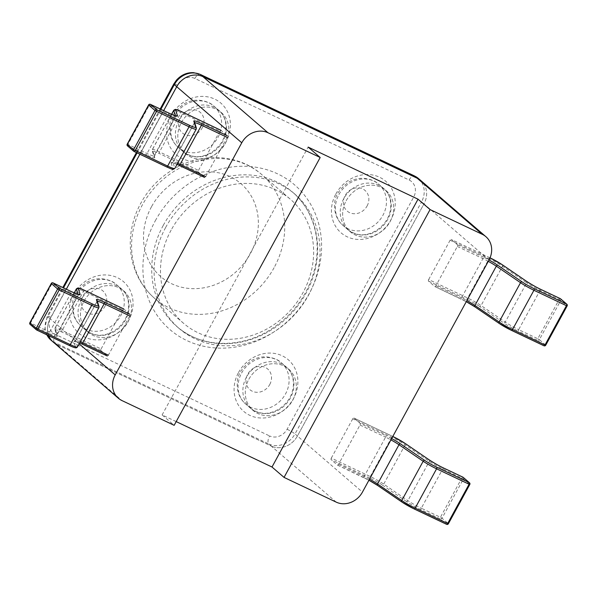 <?xml version="1.0" encoding="UTF-8"?>
<svg xmlns="http://www.w3.org/2000/svg" width="597" height="597" viewBox="0 0 597 597"><rect width="100%" height="100%" fill="white"/><g stroke="black" fill="none" stroke-linecap="round" stroke-linejoin="round"><path stroke-width="0.45" stroke-dasharray="2.98 2.24" d="M171.138 230.106A81.849 72.401 130.8 0 0 183.615 323.35A81.849 72.401 130.8 0 0 291.896 308.642A81.849 72.401 130.8 0 0 290.515 199.376A81.849 72.401 130.8 0 0 171.138 230.106M79.177 343.835L50.17 318.82L66.327 289.187L50.17 318.82A20.462 18.097 130.8 0 0 48.767 335.745A20.462 18.097 -49.2 0 1 50.17 318.82L47.76 316.746L63.513 287.851M139.899 154.242L163.675 110.632L139.899 154.242M489.01 259.986L423.967 203.898A20.462 18.097 130.8 0 0 420.84 180.585A20.462 18.097 -49.2 0 1 423.967 203.898L297.41 436.019A20.462 18.097 -49.2 0 1 271.195 446.063A20.462 18.097 130.8 0 0 297.41 436.019L362.454 492.107M176.182 421.601L162.115 414.93L174.16 425.318M336.238 502.144L271.195 446.063L56.916 344.491L121.96 400.58M53.29 342.133A20.462 18.097 130.8 0 0 56.916 344.491L271.195 446.063L268.784 443.981L54.506 342.409A20.462 18.097 -49.2 0 1 50.879 340.051M162.115 414.93L308.142 147.101M83.998 301.157A27.283 24.134 -49.2 0 1 123.795 290.911A27.283 24.134 -49.2 0 1 124.251 327.328A27.283 24.134 -49.2 0 1 88.162 332.23A27.283 24.134 -49.2 0 1 83.998 301.157A27.283 24.134 -49.2 0 1 123.795 290.911A27.283 24.134 -49.2 0 1 124.251 327.328A27.283 24.134 -49.2 0 1 88.162 332.23A27.283 24.134 -49.2 0 1 83.998 301.157M181.346 122.601A27.283 24.134 -49.2 0 1 221.144 112.355A27.283 24.134 -49.2 0 1 221.606 148.78A27.283 24.134 -49.2 0 1 185.51 153.683A27.283 24.134 -49.2 0 1 181.346 122.601A27.283 24.134 -49.2 0 1 221.144 112.355A27.283 24.134 -49.2 0 1 221.606 148.78A27.283 24.134 -49.2 0 1 185.51 153.683A27.283 24.134 -49.2 0 1 181.346 122.601M346.178 200.734A27.283 24.134 -49.2 0 1 385.968 190.488A27.283 24.134 -49.2 0 1 386.431 226.905A27.283 24.134 -49.2 0 1 350.342 231.808A27.283 24.134 -49.2 0 1 346.178 200.734A27.283 24.134 -49.2 0 1 385.968 190.488A27.283 24.134 -49.2 0 1 386.431 226.905A27.283 24.134 -49.2 0 1 350.342 231.808A27.283 24.134 -49.2 0 1 346.178 200.734M165.638 227.502A88.669 78.431 -49.2 0 1 294.97 194.204A88.669 78.431 -49.2 0 1 296.47 312.582A88.669 78.431 -49.2 0 1 179.167 328.514A88.669 78.431 -49.2 0 1 165.638 227.502M248.83 379.282A27.283 24.134 -49.2 0 1 288.62 369.043A27.283 24.134 -49.2 0 1 289.082 405.46A27.283 24.134 -49.2 0 1 252.986 410.363A27.283 24.134 -49.2 0 1 248.83 379.282A27.283 24.134 -49.2 0 1 288.62 369.043A27.283 24.134 -49.2 0 1 289.082 405.46A27.283 24.134 -49.2 0 1 252.986 410.363A27.283 24.134 -49.2 0 1 248.83 379.282M418.437 178.51A20.462 18.097 -49.2 0 1 421.557 201.823L423.967 203.898L297.41 436.019L295 433.937A20.462 18.097 -49.2 0 1 268.784 443.981A6.821 3.089 -64.6 0 1 269.62 435.952A13.641 12.067 130.8 0 0 287.097 429.258L413.654 197.137A13.641 12.067 130.8 0 0 409.154 180.025L194.876 78.461A13.641 12.067 130.8 0 0 177.399 85.155L50.842 317.268A13.641 12.067 130.8 0 0 55.342 334.387L269.62 435.952M150.369 104.326A1.366 0.619 -64.6 0 0 149.332 105.154L148.616 104.915M127.198 144.198L127.915 144.437A1.366 0.619 -64.6 0 0 127.751 146.041L134.012 151.444M175.436 115.825L175.615 116.4A13.641 1.507 -151.4 0 1 175.615 116.594A13.641 1.507 -151.4 0 1 168.451 114.221L149.332 105.154L127.915 144.437L147.041 153.496A13.641 1.507 28.6 0 0 154.198 155.877A13.641 1.507 28.6 0 0 154.198 155.683L152.339 149.743A13.641 1.507 -151.4 0 1 152.339 149.548A13.641 1.507 -151.4 0 1 159.496 151.922L198.48 170.399A1.366 0.619 -64.6 0 0 198.308 172.003L204.577 177.406A1.366 0.619 -64.6 0 0 204.637 177.451A1.366 0.619 -64.6 0 0 205.704 176.63L227.121 137.347A1.366 0.619 -64.6 0 0 227.293 135.743L221.024 130.347A1.366 0.619 -64.6 0 0 220.965 130.303A1.366 0.619 -64.6 0 0 219.897 131.116L180.913 112.639A1.366 0.619 115.4 0 1 181.981 111.826M198.48 170.399L219.897 131.116M30.156 324.44A1.366 1.209 130.8 0 0 30.402 324.596A1.366 0.619 115.4 0 1 30.566 322.992L29.85 322.753M51.267 283.471L51.984 283.709A1.366 0.619 115.4 0 1 52.924 282.859M76.409 288.821A13.641 1.507 -151.4 0 1 83.565 291.194L122.542 309.671A1.366 0.619 115.4 0 1 123.609 308.858A1.366 0.619 115.4 0 1 123.676 308.895L129.937 314.298A1.366 0.619 115.4 0 1 129.773 315.903L108.355 355.185A1.366 0.619 115.4 0 1 107.288 356.006A1.366 0.619 115.4 0 1 107.221 355.961L100.96 350.558A1.366 0.619 115.4 0 1 101.124 348.954L62.148 330.477A1.366 0.619 -64.6 0 0 61.984 332.081L100.96 350.558M122.542 309.671L101.124 348.954M566.844 304.224A1.366 1.209 -49.2 0 1 567.053 305.776L545.636 345.059A1.366 1.209 -49.2 0 1 543.889 345.73L537.621 340.327A1.366 1.209 130.8 0 0 539.367 339.656L537.793 338.723A1.366 0.619 -64.6 0 0 537.621 340.327L518.502 331.26A1.366 0.619 -64.6 0 1 518.666 329.656A13.641 1.507 -151.4 0 1 505.256 322.089A1.366 0.91 -55.7 0 1 503.749 322.94A15.007 1.657 28.6 0 0 518.502 331.26M545.733 345.193L539.367 339.656L560.784 300.373A1.366 1.209 130.8 0 0 560.576 298.821M560.202 298.597A1.366 0.619 -64.6 0 0 559.21 299.44L567.053 305.776M428.512 281.127L467.496 299.604A1.366 0.619 -64.6 0 1 467.66 298L489.077 258.717A13.641 1.507 -151.4 0 1 502.487 266.284L526.673 282.806L505.256 322.089L481.07 305.567A13.641 1.507 28.6 0 0 467.66 298L428.683 279.523A1.366 0.619 -64.6 0 0 428.512 281.127L434.78 286.53A1.366 0.619 -64.6 0 0 434.84 286.567A1.366 0.619 -64.6 0 0 435.907 285.754L457.324 246.471A1.366 0.619 -64.6 0 0 457.496 244.867L451.228 239.464A1.366 0.619 -64.6 0 0 451.168 239.419A1.366 0.619 -64.6 0 0 450.101 240.24L489.077 258.717A1.366 0.619 115.4 0 1 490.07 257.874M428.683 279.523L450.101 240.24M463.227 477.376A1.366 1.209 -49.2 0 1 463.436 478.928L442.735 468.929A13.641 1.507 -151.4 0 1 429.325 461.362L405.139 444.84A13.641 1.507 28.6 0 0 391.729 437.265L352.745 418.788A1.366 0.619 115.4 0 1 353.812 417.975A1.366 0.619 115.4 0 1 353.879 418.019L360.14 423.415A1.366 0.619 115.4 0 1 359.976 425.027L338.559 464.302A1.366 0.619 115.4 0 1 337.492 465.123A1.366 0.619 115.4 0 1 337.424 465.078L331.163 459.683A1.366 0.619 115.4 0 1 331.328 458.071L370.312 476.548A13.641 1.507 -151.4 0 1 383.722 484.122L407.908 500.644A13.641 1.507 28.6 0 0 421.318 508.211A1.366 0.619 -64.6 0 0 421.154 509.816L440.273 518.883A1.366 0.619 115.4 0 1 440.437 517.278L442.019 518.211A1.366 1.209 -49.2 0 1 440.273 518.883L446.534 524.278A1.366 1.209 130.8 0 0 448.287 523.614L469.697 484.331A1.366 1.209 130.8 0 0 469.496 482.779M469.802 484.466L463.436 478.928L442.019 518.211L448.287 523.614M443.802 468.115A1.366 0.619 115.4 0 0 442.735 468.929L421.318 508.211L440.437 517.278L461.854 477.996A1.366 0.619 115.4 0 1 462.847 477.152M352.745 418.788L331.328 458.071M151.481 206.763A61.387 54.297 130.8 0 0 171.72 283.769A61.387 54.297 130.8 0 0 250.374 253.643A61.387 54.297 130.8 0 0 230.136 176.637A61.387 54.297 130.8 0 0 151.481 206.763M274.09 267.687A81.849 72.401 -49.2 0 1 154.705 298.418A81.849 72.401 -49.2 0 1 142.228 205.181A81.849 72.401 -49.2 0 1 261.605 174.443A81.849 72.401 -49.2 0 1 274.09 267.687M73.685 294.396A34.104 30.163 -49.2 0 1 128.945 288.157A34.104 30.163 -49.2 0 1 100.841 339.7A34.104 30.163 -49.2 0 1 73.685 294.396M81.588 299.075A27.283 24.134 130.8 0 0 85.752 330.156A27.283 24.134 130.8 0 0 121.848 325.253A27.283 24.134 130.8 0 0 121.385 288.829A27.283 24.134 130.8 0 0 81.588 299.075M171.04 115.84A34.104 30.163 -49.2 0 1 226.293 109.602A34.104 30.163 -49.2 0 1 198.197 161.145A34.104 30.163 -49.2 0 1 171.04 115.84M155.324 220.741A95.49 84.468 -49.2 0 1 310.052 203.271A95.49 84.468 -49.2 0 1 231.367 347.596A95.49 84.468 -49.2 0 1 155.324 220.741M238.516 372.528A34.104 30.163 -49.2 0 1 293.776 366.289A34.104 30.163 -49.2 0 1 265.672 417.833A34.104 30.163 -49.2 0 1 238.516 372.528M335.865 193.973A34.104 30.163 -49.2 0 1 391.125 187.734A34.104 30.163 -49.2 0 1 363.021 239.278A34.104 30.163 -49.2 0 1 335.865 193.973M178.943 120.519A27.283 24.134 130.8 0 0 183.1 151.601A27.283 24.134 130.8 0 0 219.196 146.698A27.283 24.134 130.8 0 0 218.733 110.281A27.283 24.134 130.8 0 0 178.943 120.519M343.768 198.652A27.283 24.134 130.8 0 0 347.932 229.733A27.283 24.134 130.8 0 0 384.02 224.83A27.283 24.134 130.8 0 0 383.565 188.406A27.283 24.134 130.8 0 0 343.768 198.652M163.235 225.427A88.669 78.431 130.8 0 0 176.757 326.44A88.669 78.431 130.8 0 0 294.06 310.5A88.669 78.431 130.8 0 0 292.56 192.13A88.669 78.431 130.8 0 0 163.235 225.427M246.419 377.207A27.283 24.134 130.8 0 0 250.583 408.288A27.283 24.134 130.8 0 0 286.672 403.385A27.283 24.134 130.8 0 0 286.209 366.961A27.283 24.134 130.8 0 0 246.419 377.207M287.097 429.258A6.821 0.754 -151.4 0 1 295 433.937L421.557 201.823A6.821 0.754 28.6 0 0 413.654 197.137M409.154 180.025A6.821 3.089 115.4 0 1 414.482 175.943M194.876 78.461A6.821 3.089 115.4 0 1 200.204 74.371M177.399 85.155A6.821 0.754 28.6 0 0 173.817 83.961M50.842 317.268A6.821 0.754 28.6 0 0 47.26 316.082A6.821 0.754 28.6 0 0 47.76 316.746A20.462 18.097 -49.2 0 0 46.887 334.85M137.086 152.907L160.862 109.296M55.342 334.387A6.821 3.089 -64.6 0 0 54.506 342.409L56.916 344.491M202.271 127.84A13.641 12.067 130.8 0 0 197.771 110.729A13.641 12.067 130.8 0 0 180.294 117.422A13.641 12.067 130.8 0 0 184.794 134.534A13.641 12.067 130.8 0 0 202.271 127.84M174.123 116.37A27.283 24.134 -49.2 0 1 214.189 106.363A27.283 24.134 -49.2 0 1 218.077 137.206A27.283 24.134 -49.2 0 1 178.01 147.205A27.283 24.134 -49.2 0 1 174.123 116.37M269.747 384.528A13.641 12.067 130.8 0 0 265.247 367.409A13.641 12.067 130.8 0 0 247.77 374.11A13.641 12.067 130.8 0 0 252.27 391.222A13.641 12.067 130.8 0 0 269.747 384.528M241.598 373.05A27.283 24.134 -49.2 0 1 281.665 363.051A27.283 24.134 -49.2 0 1 285.553 393.886A27.283 24.134 -49.2 0 1 245.486 403.893A27.283 24.134 -49.2 0 1 241.598 373.05M367.095 205.972A13.641 12.067 130.8 0 0 362.603 188.861A13.641 12.067 130.8 0 0 345.118 195.555A13.641 12.067 130.8 0 0 349.618 212.666A13.641 12.067 130.8 0 0 367.095 205.972M338.954 194.503A27.283 24.134 -49.2 0 1 379.02 184.495A27.283 24.134 -49.2 0 1 382.908 215.338A27.283 24.134 -49.2 0 1 342.835 225.338A27.283 24.134 -49.2 0 1 338.954 194.503M104.923 306.395A13.641 12.067 130.8 0 0 100.423 289.284A13.641 12.067 130.8 0 0 82.946 295.978A13.641 12.067 130.8 0 0 87.438 313.089A13.641 12.067 130.8 0 0 104.923 306.395M76.774 294.925A27.283 24.134 -49.2 0 1 116.84 284.918A27.283 24.134 -49.2 0 1 120.728 315.753A27.283 24.134 -49.2 0 1 80.662 325.761A27.283 24.134 -49.2 0 1 76.774 294.925M169.444 113.378A1.366 0.619 115.4 0 0 168.451 114.221L147.041 153.496A1.366 0.619 -64.6 0 0 146.869 155.108L127.751 146.041M175.988 115.967A1.366 1.351 -17.4 0 0 175.615 116.4L154.198 155.683A1.366 1.351 162.6 0 0 154.75 157.504A15.007 1.657 -151.4 0 1 146.869 155.108M171.623 114.363L152.339 149.743A1.366 1.351 162.6 0 0 152.884 151.563L154.75 157.504M173.757 110.266A13.641 1.507 28.6 0 1 180.913 112.639L159.496 151.922A1.366 0.619 -64.6 0 0 159.332 153.526A12.276 1.358 28.6 0 0 152.884 151.563M198.308 172.003L159.332 153.526M177.578 163.354A13.641 1.507 28.6 0 0 172.943 162.123A13.641 1.507 28.6 0 0 172.943 162.317A1.366 1.351 -17.4 0 1 171.093 162.869A15.007 1.657 -151.4 0 1 178.973 165.272L179.107 165.339M196.219 129.168A13.641 1.507 28.6 0 0 196.219 128.974L194.361 123.034L172.943 162.317L174.802 168.257A1.366 1.351 -17.4 0 1 172.958 168.809L171.093 162.869M166.511 166.847A12.276 1.358 28.6 0 0 172.958 168.809M196.323 127.93A1.366 1.351 162.6 0 1 196.219 128.974L174.802 168.257A13.641 1.507 -151.4 0 1 174.802 168.451M177.018 164.384L172.167 162.69L172.943 162.123L194.361 122.84A13.641 1.507 -151.4 0 0 194.361 123.034A1.366 1.351 162.6 0 0 194.458 121.989L194.361 122.84A13.641 1.507 -151.4 0 1 194.689 122.706M84.632 290.381A1.366 0.619 115.4 0 0 83.565 291.194L62.148 330.477A13.641 1.507 28.6 0 0 54.991 328.104A13.641 1.507 28.6 0 0 54.984 328.298L56.849 334.238A13.641 1.507 -151.4 0 1 56.842 334.424A13.641 1.507 -151.4 0 1 49.685 332.051L30.566 322.992L51.984 283.709L71.103 292.769A1.366 0.619 115.4 0 1 72.095 291.933M36.798 330.059L30.402 324.596L49.521 333.656A1.366 0.619 -64.6 0 1 49.685 332.051L71.103 292.769A13.641 1.507 28.6 0 0 78.259 295.149A13.641 1.507 28.6 0 0 78.267 294.955A1.366 1.351 -17.4 0 1 78.64 294.522M79.043 294.582L78.259 295.149L56.745 335.275A1.366 1.351 162.6 0 1 56.849 334.238L78.267 294.955L78.088 294.381M74.274 292.918L54.984 328.298A1.366 1.351 162.6 0 0 55.536 330.119A12.276 1.358 -151.4 0 1 61.984 332.081M74.192 292.881L54.991 328.104L54.879 329.335L56.745 335.275A1.366 1.351 162.6 0 0 57.402 336.059L55.536 330.119M49.521 333.656A15.007 1.657 28.6 0 0 57.402 336.059M77.453 346.999A13.641 1.507 28.6 0 0 77.453 346.805L75.588 340.865L97.005 301.582A1.366 1.351 162.6 0 0 97.11 300.545L97.013 301.395A13.641 1.507 28.6 0 0 97.005 301.582L98.871 307.53A1.366 1.351 162.6 0 0 98.975 306.485M97.333 301.261A13.641 1.507 28.6 0 0 97.013 301.395L75.595 340.678A13.641 1.507 -151.4 0 1 80.229 341.909M79.662 342.939L74.812 341.238L75.595 340.678A13.641 1.507 -151.4 0 0 75.588 340.865A1.366 1.351 -17.4 0 1 73.744 341.424L75.61 347.364A1.366 1.351 -17.4 0 0 77.453 346.805L98.871 307.53A13.641 1.507 -151.4 0 1 98.871 307.716M75.61 347.364A12.276 1.358 -151.4 0 1 69.162 345.402M81.759 343.887L81.625 343.827A15.007 1.657 28.6 0 0 73.744 341.424M526.584 281.336A1.366 0.91 124.3 0 1 526.673 282.806A13.641 1.507 28.6 0 0 540.084 290.373L559.21 299.44L537.793 338.723L518.666 329.656L540.084 290.373A1.366 0.619 115.4 0 1 541.151 289.56M502.502 264.904A1.366 0.91 124.3 0 1 502.487 266.284L481.07 305.567A1.366 0.91 -55.7 0 1 479.563 306.418L503.749 322.94M467.496 299.604A12.276 1.358 -151.4 0 1 479.563 306.418M490.033 257.859L451.228 239.464M435.907 285.754L461.511 297.888A1.366 0.619 115.4 0 1 460.444 298.701A1.366 0.619 115.4 0 1 460.377 298.664L434.78 286.53M488.279 261.337A13.641 1.507 28.6 0 0 482.928 258.605L461.511 297.888A13.641 1.507 -151.4 0 1 466.861 300.619M434.84 286.567L466.279 301.679A15.007 1.657 28.6 0 0 460.377 298.664M457.324 246.471L482.928 258.605A1.366 0.619 -64.6 0 0 483.092 257.001A15.007 1.657 -151.4 0 1 488.995 260.008M457.496 244.867L483.092 257.001M421.154 509.816A15.007 1.657 -151.4 0 1 406.4 501.487A1.366 0.91 -55.7 0 0 407.908 500.644L429.325 461.362A1.366 0.91 124.3 0 0 429.236 459.891M406.4 501.487L382.214 484.965A1.366 0.91 -55.7 0 0 383.722 484.122L405.139 444.84A1.366 0.91 124.3 0 0 405.154 443.459M382.214 484.965A12.276 1.358 28.6 0 0 370.14 478.152A1.366 0.619 -64.6 0 1 370.312 476.548L391.729 437.265A1.366 0.619 115.4 0 1 392.796 436.452L353.812 417.975M353.879 418.019L392.796 436.467M370.14 478.152L331.163 459.683M359.976 425.027L385.58 437.161A1.366 0.619 -64.6 0 0 385.744 435.556L360.14 423.415M391.647 438.564A15.007 1.657 28.6 0 0 385.744 435.556M369.513 479.167A13.641 1.507 28.6 0 0 364.163 476.443L385.58 437.161A13.641 1.507 -151.4 0 1 390.923 439.885M338.559 464.302L364.163 476.443A1.366 0.619 115.4 0 1 363.095 477.257A1.366 0.619 115.4 0 1 363.028 477.219A15.007 1.657 -151.4 0 1 368.931 480.227M337.424 465.078L363.028 477.219M183.615 323.35L154.705 298.418C143.586 288.717 136.161 276.478 132.437 261.71C128.743 246.188 129.773 230.509 135.519 214.659C143.825 193.279 158.086 177.234 178.316 166.526C206.114 151.981 240.121 155.429 261.605 174.443L290.515 199.376M85.752 330.156C92.998 335.372 100.438 336.566 108.064 333.745C113.161 331.999 117.616 328.925 121.437 324.522C131.444 313.261 130.497 296.045 121.385 288.829L116.564 284.679C113.534 281.568 108.572 279.59 101.669 278.739C96.587 278.478 91.684 279.657 86.953 282.262C77.446 288.978 72.625 296.306 72.476 304.239C71.909 313.246 74.729 320.499 80.931 325.999L85.752 330.156M183.1 151.601C190.346 156.817 197.786 158.011 205.413 155.19C210.51 153.451 214.972 150.377 218.786 145.966C228.8 134.713 227.853 117.49 218.733 110.281L213.913 106.124C210.883 103.02 205.92 101.042 199.017 100.192C193.935 99.93 189.033 101.102 184.301 103.706C174.802 110.423 169.973 117.751 169.832 125.683C169.257 134.691 172.078 141.944 178.287 147.452L183.1 151.601M347.932 229.733C355.178 234.949 362.61 236.143 370.244 233.323C375.341 231.576 379.796 228.502 383.617 224.099C393.624 212.838 392.677 195.622 383.565 188.406L378.744 184.257C375.714 181.145 370.752 179.167 363.849 178.316C358.767 178.063 353.864 179.234 349.126 181.839C339.626 188.555 334.805 195.883 334.656 203.816C334.089 212.823 336.909 220.077 343.111 225.576L347.932 229.733M179.167 328.514L176.757 326.44C199.234 346.521 237.121 349.655 268.553 330.828C292.358 316.156 307.731 295.552 314.671 269.031C317.738 256.001 317.985 243.457 315.41 231.397C311.806 215.301 304.186 202.211 292.56 192.13L294.97 194.204M250.583 408.288C257.829 413.497 265.262 414.699 272.889 411.87C277.993 410.132 282.448 407.057 286.269 402.647C296.276 391.393 295.328 374.17 286.209 366.961L281.396 362.804C278.366 359.7 273.396 357.722 266.493 356.872C261.419 356.61 256.509 357.782 251.777 360.394C242.278 367.11 237.457 374.438 237.307 382.371C236.74 391.371 239.554 398.632 245.763 404.132L250.583 408.288M46.723 334.775L44.842 328.835L47.26 316.082L62.834 287.53M136.407 152.586L160.183 108.975M171.54 114.325L152.339 149.548L152.235 150.78L154.093 156.727L175.615 116.594L176.391 116.027M490.04 257.844L451.168 239.419M337.492 465.123L368.931 480.234"/><path stroke-width="0.9" d="M160.183 108.975L173.817 83.961A6.821 0.754 28.6 0 0 174.317 84.625L176.719 86.699L163.675 110.632L176.719 86.699L241.77 142.787A20.462 18.097 -49.2 0 1 267.986 132.743L202.943 76.662A20.462 18.097 130.8 0 0 176.719 86.699A20.462 18.097 -49.2 0 1 202.943 76.662L417.213 178.227A20.462 18.097 -49.2 0 1 420.84 180.585A20.462 18.097 130.8 0 0 417.213 178.227L482.264 234.315A20.462 18.097 -49.2 0 1 485.891 236.673A20.462 18.097 -49.2 0 1 489.01 259.986L362.454 492.107A20.462 18.097 -49.2 0 1 336.238 502.144L284.045 477.406L272.001 467.018L176.182 421.601M241.77 142.787L115.214 374.909L79.177 343.835M267.986 132.743L320.186 157.489L174.16 425.318L121.96 400.58A20.462 18.097 -49.2 0 1 118.333 398.214A20.462 18.097 -49.2 0 1 115.214 374.909M66.327 289.187L139.899 154.242L66.327 289.187M482.264 234.315L430.071 209.577L284.045 477.406M48.767 335.745A20.462 18.097 130.8 0 0 53.29 342.133A20.462 18.097 -49.2 0 1 48.767 335.745M320.186 157.489L308.142 147.101L418.027 199.189L430.071 209.577M418.027 199.189L272.001 467.018M56.916 344.491A20.462 18.097 -49.2 0 1 53.29 342.133L50.879 340.051A20.462 18.097 -49.2 0 1 46.887 334.85M160.862 109.296L174.317 84.625A20.462 18.097 -49.2 0 1 200.532 74.58L202.943 76.662L417.213 178.227L414.811 176.152A20.462 18.097 -49.2 0 1 418.437 178.51L414.482 175.943A6.821 3.089 115.4 0 1 414.811 176.152L200.532 74.58A6.821 3.089 115.4 0 0 200.204 74.371L414.482 175.943M196.323 127.93L194.458 121.989A1.366 1.351 162.6 0 0 193.809 121.206L195.674 127.146A1.366 1.351 162.6 0 1 196.323 127.93L196.219 129.168A13.641 1.507 28.6 0 1 189.062 126.788L167.645 166.07A1.366 0.619 115.4 0 1 166.578 166.891C173.533 169.966 171.623 168.884 173.391 169.272L174.802 168.451A13.641 1.507 -151.4 0 1 167.645 166.07L133.564 149.728A1.366 1.209 130.8 0 0 133.773 151.287A1.366 1.366 0 0 0 134.064 151.474A1.366 0.619 -64.6 0 0 135.146 150.668L156.563 111.385L189.062 126.788A1.366 0.619 -64.6 0 0 189.227 125.183L156.727 109.781A1.366 1.209 130.8 0 0 154.981 110.452L156.563 111.385A1.366 0.619 -64.6 0 0 156.727 109.781L150.466 104.378L169.585 113.445A15.007 1.657 28.6 0 0 177.466 115.84L175.6 109.9A12.276 1.358 -151.4 0 1 182.048 111.87L221.024 130.347M127.751 146.041A1.366 1.209 -49.2 0 1 127.504 145.884L133.773 151.287A1.366 1.209 130.8 0 0 134.012 151.444L166.511 166.847A1.366 0.619 115.4 0 0 166.578 166.891L134.079 151.481M150.317 104.303A1.366 1.366 0 0 0 148.616 104.915L148.713 105.05A1.366 1.209 -49.2 0 1 150.466 104.378M127.504 145.884A1.366 1.209 -49.2 0 1 127.303 144.332L127.198 144.198A1.366 1.366 0 0 0 127.504 145.884M36.663 329.999A1.366 1.209 -49.2 0 1 36.216 328.283L37.79 329.223A1.366 0.619 115.4 0 1 36.73 330.037A1.366 0.619 115.4 0 1 36.663 329.999M52.924 282.859A1.366 0.619 115.4 0 1 53.051 282.888A1.366 0.619 115.4 0 1 53.111 282.933L59.379 288.336A1.366 0.619 115.4 0 1 59.207 289.941L57.633 289A1.366 1.209 -49.2 0 1 59.379 288.336L91.878 303.739A12.276 1.358 28.6 0 0 98.326 305.701L96.46 299.761A15.007 1.657 -151.4 0 1 104.341 302.164L129.937 314.298M29.947 322.88A1.366 1.209 130.8 0 0 30.156 324.44A1.366 1.366 0 0 1 29.85 322.753L36.216 328.283L57.633 289L51.267 283.471A1.366 1.366 0 0 1 53.051 282.888L72.17 291.955A1.366 0.619 115.4 0 1 72.237 291.993L53.111 282.933A1.366 1.209 130.8 0 0 51.364 283.605L29.947 322.88M567.053 305.776L566.434 305.671A1.366 0.619 -64.6 0 0 566.598 304.067A1.366 1.209 -49.2 0 1 566.844 304.224L560.576 298.821A1.366 1.209 130.8 0 0 560.337 298.664A1.366 0.619 -64.6 0 0 560.27 298.619A1.366 0.619 -64.6 0 0 560.202 298.597M511.525 330.387L543.889 345.73A1.366 0.619 -64.6 0 0 543.949 345.767A1.366 0.619 -64.6 0 0 545.016 344.954L545.733 345.193A1.366 1.366 0 0 1 543.949 345.767L511.45 330.365A1.366 0.619 115.4 0 1 511.39 330.32A12.276 1.358 -151.4 0 1 499.316 323.514A1.366 0.91 124.3 0 1 499.196 323.447L475.011 306.925A1.366 0.91 124.3 0 0 475.13 306.992L499.092 323.358M448.287 523.614L447.668 523.509A1.366 0.619 115.4 0 1 446.601 524.323L414.102 508.92A1.366 0.619 115.4 0 1 414.034 508.875A12.276 1.358 28.6 0 1 401.968 502.062A1.366 0.91 124.3 0 1 401.848 502.002L414.102 508.92A1.366 0.619 115.4 0 0 415.169 508.099A13.641 1.507 -151.4 0 1 401.759 500.532A1.366 0.91 124.3 0 0 401.848 502.002L377.662 485.48A1.366 0.91 124.3 0 0 377.782 485.54L401.744 501.913M462.847 477.152A1.366 0.619 115.4 0 1 462.921 477.175A1.366 0.619 115.4 0 1 462.988 477.219L469.249 482.622A1.366 0.619 115.4 0 1 469.085 484.227L469.802 484.466A1.366 1.366 0 0 0 469.496 482.779A1.366 1.209 130.8 0 0 469.249 482.622L436.75 467.212A12.276 1.358 -151.4 0 1 424.683 460.399L400.497 443.877A15.007 1.657 28.6 0 0 391.647 438.564M462.988 477.219A1.366 1.209 -49.2 0 1 463.227 477.376A1.366 1.366 0 0 0 462.921 477.175L443.802 468.115A1.366 0.619 115.4 0 1 443.869 468.152L462.988 477.219M63.513 287.851L137.086 152.907M154.981 110.452L133.564 149.728L127.303 144.332L148.713 105.05L154.981 110.452M220.965 130.303L181.981 111.826A1.366 0.619 115.4 0 1 182.048 111.87M181.981 111.826C175.025 108.744 176.936 109.826 175.167 109.438L173.757 110.266A13.641 1.507 28.6 0 0 173.749 110.46A1.366 1.351 -17.4 0 1 175.6 109.9M175.988 115.967A1.366 1.351 -17.4 0 1 177.466 115.84M171.623 114.363L173.749 110.46L175.436 115.825M205.704 176.63L180.1 164.496A1.366 0.619 115.4 0 1 179.04 165.317A1.366 0.619 115.4 0 1 178.973 165.272M179.107 165.339L204.577 177.406M194.689 122.706A13.641 1.507 -151.4 0 1 201.517 125.213L180.1 164.496A13.641 1.507 28.6 0 0 177.578 163.354M195.674 127.146A12.276 1.358 -151.4 0 1 189.227 125.183M227.121 137.347L201.517 125.213A1.366 0.619 -64.6 0 0 201.689 123.609A15.007 1.657 28.6 0 0 193.809 121.206M227.293 135.743L201.689 123.609M91.878 303.739A1.366 0.619 -64.6 0 1 91.707 305.343L70.289 344.626A13.641 1.507 28.6 0 0 77.453 346.999L98.871 307.716A13.641 1.507 -151.4 0 1 91.707 305.343L59.207 289.941L37.79 329.223L70.289 344.626A1.366 0.619 115.4 0 1 69.222 345.439A1.366 0.619 115.4 0 1 69.162 345.402L36.798 330.059M72.095 291.933A1.366 0.619 115.4 0 1 72.17 291.955L78.841 294.627M78.64 294.522A1.366 1.351 -17.4 0 1 80.117 294.396A15.007 1.657 -151.4 0 1 72.237 291.993M78.088 294.381L76.401 289.015A1.366 1.351 -17.4 0 1 78.252 288.455L80.117 294.396M123.609 308.858L84.632 290.381A1.366 0.619 115.4 0 1 84.699 290.418A12.276 1.358 28.6 0 0 78.252 288.455M74.274 292.918L76.401 289.015A13.641 1.507 -151.4 0 1 76.409 288.821L74.192 292.881M123.676 308.895L84.699 290.418M129.773 315.903L104.169 303.769A1.366 0.619 -64.6 0 0 104.341 302.164M98.871 307.716L98.975 306.485L97.11 300.545A1.366 1.351 162.6 0 0 96.46 299.761M80.229 341.909A13.641 1.507 -151.4 0 1 82.752 343.051L104.169 303.769A13.641 1.507 28.6 0 0 97.333 301.261M98.975 306.485A1.366 1.351 162.6 0 0 98.326 305.701M108.355 355.185L82.752 343.051A1.366 0.619 115.4 0 1 81.685 343.865A1.366 0.619 115.4 0 1 81.625 343.827M107.221 355.961L81.759 343.887M466.861 300.619A13.641 1.507 -151.4 0 1 474.921 305.455L499.107 321.977A13.641 1.507 28.6 0 0 512.517 329.551L545.016 344.954L566.434 305.671L533.934 290.269A1.366 0.619 -64.6 0 0 534.106 288.664L566.598 304.067L560.337 298.664L541.218 289.597A15.007 1.657 -151.4 0 1 526.464 281.277L502.278 264.755A12.276 1.358 28.6 0 0 490.212 257.941L490.033 257.859M560.576 298.821A1.366 1.366 0 0 0 560.27 298.619L541.151 289.56C537.442 287.896 532.584 285.157 526.584 281.336A1.366 0.91 124.3 0 0 526.464 281.277M488.279 261.337A13.641 1.507 28.6 0 1 496.338 266.172A1.366 0.91 -55.7 0 1 497.846 265.329L522.032 281.851A1.366 0.91 -55.7 0 0 520.524 282.694L499.107 321.977A1.366 0.91 124.3 0 0 499.196 323.447L511.45 330.365A1.366 0.619 115.4 0 0 512.517 329.551L533.934 290.269A13.641 1.507 -151.4 0 1 520.524 282.694L496.338 266.172L474.921 305.455A1.366 0.91 124.3 0 0 475.011 306.925L466.279 301.679A15.007 1.657 28.6 0 1 474.906 306.836M522.032 281.851A12.276 1.358 28.6 0 0 534.106 288.664M488.995 260.008A15.007 1.657 -151.4 0 1 497.846 265.329M390.923 439.885A13.641 1.507 -151.4 0 1 398.99 444.728L423.176 461.25A13.641 1.507 28.6 0 0 436.586 468.817L469.085 484.227L447.668 523.509L415.169 508.099L436.586 468.817A1.366 0.619 -64.6 0 0 436.75 467.212M443.802 468.115C440.086 466.451 435.235 463.712 429.236 459.891A1.366 0.91 124.3 0 0 429.116 459.824A15.007 1.657 28.6 0 0 443.869 468.152M405.154 443.459A1.366 0.91 124.3 0 0 405.05 443.37A1.366 0.91 124.3 0 0 404.93 443.302L429.116 459.824M429.236 459.891L405.05 443.37L392.796 436.452A1.366 0.619 115.4 0 1 392.856 436.497A12.276 1.358 -151.4 0 1 404.93 443.302M424.683 460.399A1.366 0.91 -55.7 0 0 423.176 461.25L401.759 500.532L377.573 484.01L398.99 444.728A1.366 0.91 -55.7 0 1 400.497 443.877M414.176 508.942L446.534 524.278M369.513 479.167A13.641 1.507 28.6 0 1 377.573 484.01A1.366 0.91 124.3 0 0 377.662 485.48L368.931 480.234M368.931 480.227A15.007 1.657 -151.4 0 1 377.558 485.391M485.891 236.673L418.437 178.51M118.333 398.214L53.29 342.133M173.817 83.961L176.443 80.155C181.249 74.864 186.98 72.364 193.644 72.67L200.204 74.371M62.834 287.53L136.407 152.586M50.879 340.051L46.723 334.775M127.198 144.198L148.616 104.915M150.399 104.333L169.518 113.4C178.391 117.318 175.025 115.452 176.391 116.027L176.197 116.079M204.637 177.451L177.018 164.384M174.802 168.451L196.219 129.168M173.757 110.266L171.54 114.325M30.156 324.44L36.424 329.835A1.366 1.366 0 0 0 36.73 330.037L69.222 345.439C76.953 349.058 76.379 347.73 77.453 346.999M29.85 322.753L51.267 283.471M84.632 290.381C77.677 287.299 79.588 288.381 77.819 287.993L76.409 288.821M107.288 356.006L79.662 342.939M545.733 345.193L567.15 305.91A1.366 1.366 0 0 0 566.844 304.224M526.584 281.336L502.398 264.814L490.04 257.844M446.616 524.33A1.366 1.366 0 0 0 448.384 523.741L469.802 484.466M469.496 482.779L463.227 477.376"/></g></svg>
